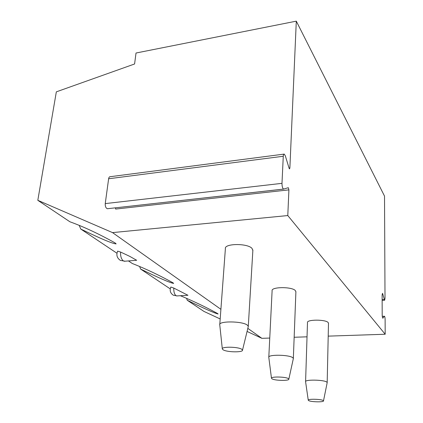 <?xml version="1.0" encoding="UTF-8"?>
<svg xmlns="http://www.w3.org/2000/svg" width="423" height="423" viewBox="0 0 423 423"><rect width="100%" height="100%" fill="white"/><g stroke="black" fill="none" stroke-linecap="round" stroke-linejoin="round"><path stroke-width="0.63" d="M116.938 253.229L80.761 229.039C100.928 238.789 112.719 243.743 116.145 243.891L115.109 242.929C99.014 233.93 83.944 226.876 69.89 221.768L37.811 200.312L56.333 91.849L134.588 63.984L136.021 53.018L296.301 21.15L384.518 196.103L385.015 298.432L384.618 300.256L382.529 293.319L382.122 295.148L382.191 314.892C382.249 316.742 382.471 317.858 382.857 318.233L384.311 316.319L382.286 316.404M269.758 338.062L261.879 338.326L247.074 331.447M220.187 318.958L203.96 311.423L187.22 300.23C203.997 308.462 214.292 313.052 218.099 313.993L217.66 313.586C206.086 307.204 193.745 301.287 180.642 295.83L180.478 295.719M384.311 316.319L384.465 316.24C384.84 316.61 385.057 317.71 385.12 319.534L385.189 334.244L328.206 336.132M307.029 336.83L294.159 337.258M385.189 334.244L287.788 215.556L112.534 232.608L37.811 200.312M296.301 21.15L289.871 168.042L289.496 168.888L289.099 168.227L285.34 155.886L284.256 154.088C283.706 153.983 283.378 154.707 283.273 156.256L281.988 183.344C282.014 186.353 282.532 188.267 283.542 189.086L288.333 187.701L288.914 189.869L287.788 215.556M261.879 338.326L247.825 328.375M220.901 309.313L112.534 232.608M252.854 250.522L251.992 248.359C247.318 243.072 223.963 243.426 225.385 248.703L219.786 324.378M295.894 291.881L295.339 290.564C291.865 286.551 270.969 286.768 272.111 290.765L268.806 357.123M328.491 323.336L328.111 322.479C325.451 319.333 306.532 319.423 307.489 322.548L305.591 381.583M170.231 288.867L140.579 269.039C158.916 277.98 169.94 282.776 173.652 283.421L172.996 282.813C159.513 275.331 145.93 268.885 132.251 263.471L128.46 260.933M120.603 252.06L129.766 256.375L136.677 260.277L124.32 261.266L123.347 260.885C121.279 259.103 120.365 256.164 120.603 252.06L117.657 251.13C116.061 254.953 116.965 258.041 120.381 260.399L125.097 261.203M136.677 260.277L136.365 260.304M173.8 288.068L187.955 295.28L176.64 295.941L175.989 295.682C174.382 294.26 173.652 291.722 173.8 288.068L170.839 287.037C169.47 290.416 170.284 293.134 173.277 295.191L177.126 295.915M186.601 298.358L187.22 300.23M79.217 225.396L80.761 229.039M139.638 266.495L140.579 269.039M283.907 154.131L110.271 176.692C109.42 176.645 108.875 177.332 108.632 178.76L105.242 203.6C105.131 206.345 105.829 208.058 107.352 208.729L283.648 189.113M115.463 207.825L115.616 209.068L288.914 189.869M252.891 249.951L248.285 326.334L247.323 325.113C242.39 321.025 218.168 320.835 219.754 324.853M248.285 326.334L248.164 326.99M241.803 349.287L242.516 350.117C243.22 352.581 226.828 352.296 223.106 349.8L222.329 349.023C220.943 346.469 238.197 346.68 241.803 349.287M295.904 291.574L293.345 358.45L292.748 357.689C289.126 354.617 267.553 354.363 268.795 357.372M293.345 358.45L293.287 358.82M288.391 378.622L288.83 379.14C289.385 380.991 274.707 380.689 271.968 378.807L271.481 378.326C270.419 376.422 285.747 376.676 288.391 378.622M328.491 323.156L327.18 382.598L326.783 382.091C324.023 379.706 304.571 379.394 305.586 381.726L308.256 400.227L308.579 400.549C310.667 402.009 323.955 402.331 323.495 400.893L327.148 382.82M308.256 400.227C307.399 398.752 321.205 399.042 323.204 400.549L323.495 400.893M384.232 299.447L382.138 299.553M382.921 294.144L382.165 294.186M289.073 168.143L289.871 168.042M283.273 156.256L108.632 178.76M281.988 183.344L105.242 203.6M382.276 316.335L384.391 316.245M382.138 300.378L384.618 300.256M107.352 208.729L283.542 189.086M242.516 350.117L248.296 326.44M222.302 348.806L219.775 324.954M288.83 379.14L293.356 358.519M271.466 378.215L268.811 357.435"/></g></svg>
